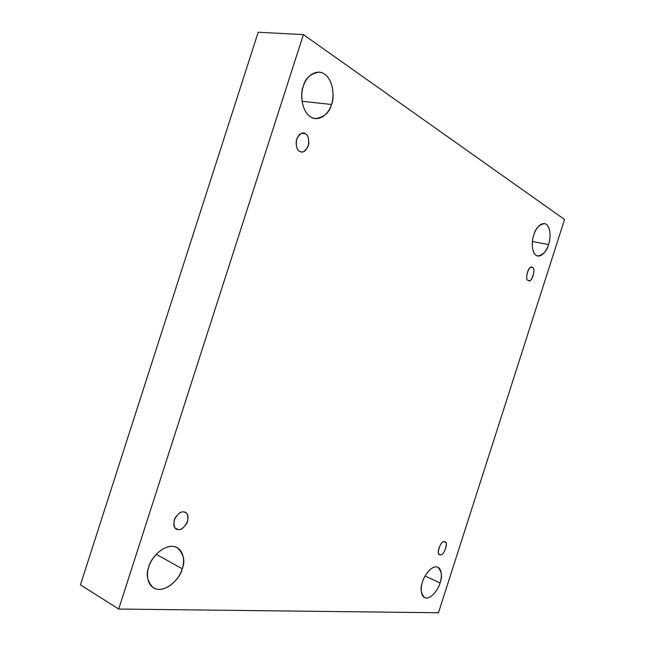 <?xml version="1.0" encoding="UTF-8"?>
<svg xmlns="http://www.w3.org/2000/svg" width="645" height="645" viewBox="0 0 645 645"><rect width="100%" height="100%" fill="white"/><g stroke="black" fill="none" stroke-linecap="round" stroke-linejoin="round"><path stroke-width="0.97" d="M440.059 582.911C442.518 576.791 441.785 571.543 437.866 567.165C431.449 564.552 423.531 576.832 422.499 581.951C423.717 577.114 429.86 566.729 436.407 566.794C442.623 567.761 441.849 578.259 440.059 582.911C438.85 587.587 432.988 597.81 426.369 598.076C420.008 597.439 420.629 586.74 422.499 581.951C420.072 588.071 420.766 593.303 424.595 597.649C431.118 600.398 439.068 587.926 440.059 582.911L425.071 576.017L440.059 582.911M548.548 244.584C550.661 239.932 551.435 225.089 544.525 223.549C538.914 224.863 535.326 228.685 533.754 235.038C535.028 230.055 540.72 221.042 546.25 224.267C551.459 228.362 550.282 240.085 548.548 244.584C547.299 249.397 541.84 258.355 536.237 255.476C530.891 251.687 531.94 239.666 533.754 235.038C531.617 239.795 530.932 254.461 537.68 256.049C543.372 254.775 547 250.953 548.548 244.584L532.383 241.52L548.548 244.584M331.457 104.466C335.166 98.024 333.288 73.643 319.154 72.071C310.326 73.772 305.045 78.521 303.327 86.309C304.94 79.311 314.107 67.66 324.548 74.03C334.521 81.593 333.965 98.379 331.457 104.466C329.861 111.142 321.291 122.752 310.721 117.059C300.473 110.077 300.659 92.63 303.327 86.309C299.611 92.985 301.594 116.777 315.228 118.664C324.362 117.116 329.772 112.383 331.457 104.466L302.021 101.281L331.457 104.466M182.229 568.785C185.502 561.295 183.833 554.232 177.214 547.605C165.007 541.292 149.696 559.376 148.802 566.955C150.325 560.239 160.347 545.952 172.739 546.315C184.639 547.919 184.825 562.424 182.229 568.785C180.713 575.211 171.368 589.191 158.872 589.457C146.673 588.482 146.028 573.599 148.802 566.955C145.625 574.364 147.181 581.363 153.462 587.942C165.894 594.803 181.463 576.178 182.229 568.785L156.219 554.289L182.229 568.785M175.045 527.933L178.133 529.545C180.568 530.214 183.462 528.15 186.832 523.353C188.775 517.411 188.276 513.767 185.333 512.428L183.777 511.969C187.05 511.896 188.324 515.057 187.606 521.458C184.301 527.586 181.14 530.279 178.133 529.545C174.819 529.69 173.505 526.53 174.206 520.047C177.585 513.847 180.777 511.154 183.777 511.969C181.406 511.251 178.504 513.243 175.077 517.959C173.021 523.925 173.473 527.618 176.416 529.045L178.133 529.545L175.045 527.933M299.699 151.333L301.288 151.881C304.456 152.478 306.964 149.801 308.802 143.851C308.842 138.03 307.681 134.676 305.343 133.797L301.787 133.313L305.343 133.797C308.205 134.974 309.197 139.006 308.318 145.907C305.182 151.511 302.311 153.316 299.699 151.333C296.797 150.22 295.773 146.173 296.644 139.175C299.844 133.523 302.739 131.725 305.343 133.797L303.61 133.184C300.385 132.66 297.885 135.41 296.128 141.432C296.184 147.229 297.377 150.527 299.699 151.333M528.263 280.341L528.763 280.535C532.375 282.986 536.051 267.119 532.343 267.619L531.206 267.385L532.343 267.619C536.632 267.611 531.206 284.526 528.263 280.341C523.917 280.438 529.408 263.321 532.343 267.619L531.794 267.409C528.118 265.022 524.562 280.97 528.263 280.341M440.301 554.635C443.042 557.232 449.267 542.106 444.889 542.026L444.389 541.897C449.21 540.228 443.776 557.167 440.301 554.635C435.415 556.393 440.914 539.252 444.389 541.897C441.728 539.196 435.359 554.321 439.753 554.49L439.269 554.184M258.185 32.25L80.44 584.846L118.696 609.049L303.4 34.604L258.185 32.25L303.4 34.604L564.56 219.494L438.471 612.75L118.696 609.049L80.44 584.846L258.185 32.25M303.4 34.604L118.696 609.049L438.471 612.75L564.56 219.494L303.4 34.604"/></g></svg>
